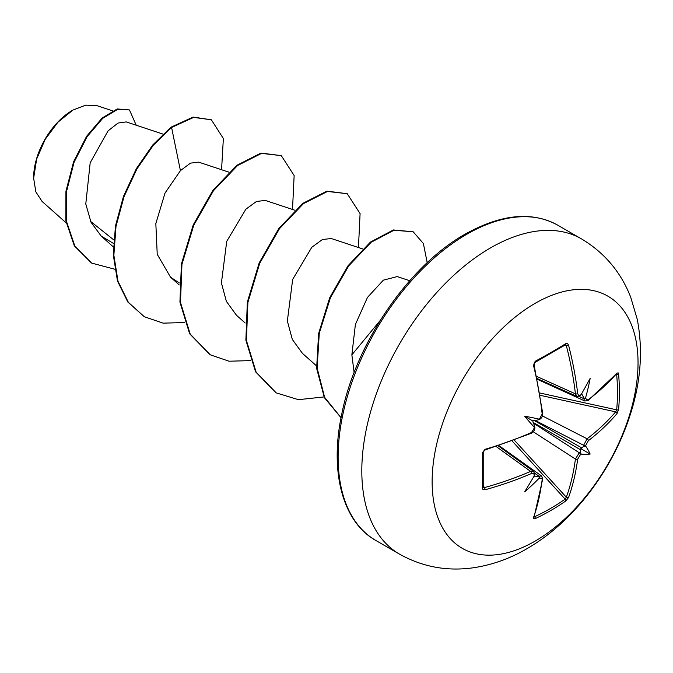 <?xml version="1.0" encoding="UTF-8"?>
<svg xmlns="http://www.w3.org/2000/svg" width="673" height="673" viewBox="0 0 673 673"><rect width="100%" height="100%" fill="white"/><g stroke="black" fill="none" stroke-linecap="round" stroke-linejoin="round"><path stroke-width="1.01" d="M537.34 379.303L584.896 401.024L583.609 398.542A289.424 181.029 -124.5 0 0 583.483 397.179C584.299 398.609 585.056 398.626 585.737 397.221A290.988 182.004 55.5 0 1 585.838 398.273L586.494 399.855L588.32 399.712A290.669 163.371 -1.3 0 0 616.998 373.145L618.159 372.859L618.605 374.121A289.272 223.318 30.8 0 1 619.37 391.955A289.272 223.318 30.8 0 1 618.605 409.478A1.556 0.925 -174.9 0 1 616.687 409.849A287.724 222.124 -149.2 0 0 617.452 392.418A287.724 222.124 -149.2 0 0 616.687 374.676L616.165 374.583M539.696 418.606A1.556 0.799 64.2 0 1 539.393 419.472L538.736 419.069A213.467 80.634 169.7 0 0 524.629 416.217L532.705 420.877L537.567 419.994C539.224 419.733 539.611 419.43 538.736 419.069A290.988 152.721 -4.2 0 0 539.696 418.606L542.177 414.072A290.669 163.371 -118.7 0 0 533.512 365.405L535.161 361.3A289.272 76.89 -18.8 0 0 550.985 352.467A289.272 76.89 -18.8 0 0 565.783 343.625A1.556 0.984 58.2 0 1 565.48 344.82L565.556 344.786M535.085 541.134A145.604 84.066 -60 0 1 432.133 481.691A145.604 84.066 -60 0 1 535.085 303.372A145.604 84.066 -60 0 1 638.038 362.814A145.604 84.066 -60 0 1 535.085 541.134M565.783 343.625L567.625 343.676L568.55 345.173A1.556 0.572 165.5 0 1 566.338 345.686L565.143 344.921M568.55 345.173A290.669 172.153 58.7 0 1 577.686 393.57L578.418 395.194L580.37 395.118A1.556 0.993 55.3 0 1 580.059 395.993L576.904 396.389L575.423 393.831A289.112 171.236 -121.3 0 0 566.338 345.686L564.075 345.695M585.737 397.221A213.467 210.254 132.4 0 0 590.154 378.386A213.467 36.073 122.2 0 1 581.161 394.571L580.286 395.329M618.605 409.478L616.998 413.601A1.556 1.136 -139.8 0 0 615.635 411.842L616.687 409.849L539.906 393.024M616.998 413.601A290.669 172.153 -178.7 0 1 588.32 440.706L585.838 445.24A290.988 182.004 55.5 0 1 585.737 446.207L583.483 446.502A289.424 181.029 -124.5 0 0 583.609 445.257L587.108 438.804A289.112 171.228 1.3 0 0 615.635 411.842L540.284 395.329M534.345 516.309L534.69 516.713A287.724 222.124 29.2 0 0 565.143 499.13L566.338 497.212A289.112 171.236 -121.3 0 0 575.423 459.028L579.268 452.769A289.424 181.029 4.5 0 0 580.286 452.037L581.161 454.14A213.467 93.539 68.2 0 0 590.154 454.048A213.467 93.547 171.8 0 0 585.737 446.207M533.386 423.115L579.268 452.769A1.556 0.976 54.4 0 1 580.37 454.712L577.686 459.129A290.669 172.153 58.7 0 1 568.55 497.515L565.783 500.964A289.272 223.318 -150.8 0 1 550.985 510.395A289.272 223.318 -150.8 0 1 535.161 518.647L533.605 518.765L533.512 517.747A290.669 163.371 -118.7 0 0 542.177 479.622L541.782 478.2L539.696 478.192A290.988 182.004 -175.5 0 1 538.736 478.638C539.611 477.342 539.224 476.694 537.567 476.703A289.424 181.029 4.5 0 0 538.812 476.131L541.588 475.996M72.406 110.372A54.807 31.648 120 0 0 33.65 177.504M112.551 110.835L97.215 105.754L85.791 105.139L72.953 110.061L57.92 122.2L45.167 139.395L36.645 159.055L33.65 178.177L35.82 191.813L42.088 201.446L66.173 222.881M380.169 320.508L351.861 354.848L354.124 372.581M113.678 239.824L90.636 221.442M162.959 134.087L126.238 121.914L118.061 123.041L108.084 130.848L90.182 162.79L85.782 203.978L91.023 222.258L101.236 236.13L113.434 243.399M228.896 172.153L198.686 162.143L190.459 163.135L180.423 170.639L165.028 193.033L155.833 223.596L157.23 254.318L170.513 277.167L179.304 282.938M294.841 210.228L265.364 200.453L256.522 201.429L245.881 209.185L226.725 241.355L221.409 282.946L226.372 301.353L236.459 315.233L245.174 322.998M331.301 238.528L322.46 239.504L311.809 247.269L292.662 279.455L287.354 321.046L292.318 339.428L302.396 353.308L316.436 365.801M409.722 280.734L397.247 276.595L383.358 280.153L367.466 297.432L355.386 324.512L351.861 354.848M180.423 170.639L171.59 127.475L193.639 117.396L211.347 119.786L223.36 138.52L221.568 169.731M114.713 269.208L91.679 263.093L74.863 246.15L66.383 221.072L66.484 191.645L74.123 162.143L87.153 136.611L102.742 118.322L117.783 109.27L129.468 109.935L136.198 125.212M171.043 127.155L152.788 144.922L136.367 168.629L123.47 196.381L115.462 225.943L113.308 254.932L117.464 280.994L127.828 302.042L144.325 316.739L128.375 302.362L118.011 281.314L113.863 255.244L116.017 226.263L124.017 196.693L136.913 168.94L153.335 145.242L171.59 127.475L171.043 127.155L193.092 117.077L211.347 119.786M91.402 262.933L74.316 245.83L65.836 220.752L65.937 191.325L73.576 161.823L86.607 136.299L102.187 118.002L117.237 108.95L129.468 109.935M144.325 316.739L163.11 323.149L184.553 322.552M292.511 209.454L294.143 175.544L281.289 155.631L261.553 153.385L237.535 165.55L213.509 190.636L193.774 225.194L181.954 264.329L180.482 302.438L190.198 334.077L210.262 354.806L229.047 361.216L250.499 360.619M358.448 247.529L360.089 213.61L347.234 193.706L327.499 191.452L303.473 203.616L279.455 228.702L259.719 263.261L247.9 302.396L246.419 340.504L256.135 372.152L276.199 392.872L298.442 399.678L324.024 396.927M427.212 262.706L423.384 243.517L413.172 231.773L393.974 230.259L371.176 242.255L348.774 265.785L330.468 297.567L319.28 333.236L317.126 368.022L324.638 397.381L341.051 417.681M281.289 155.631L261.006 153.065L236.98 165.23L212.962 190.316L193.227 224.883L181.407 264.009L179.927 302.118L189.643 333.766L209.984 354.646M347.234 193.706L326.943 191.132L302.926 203.296L278.908 228.391L259.164 262.95L247.344 302.076L245.872 340.185L255.589 371.833L275.922 392.712M413.172 231.773L393.36 229.956L370.47 242.061L348.025 265.751L329.72 297.702L318.615 333.514L316.63 368.35L324.369 397.65L341.034 417.748M534.37 474.86L534.152 475.996A213.467 36.073 117.8 0 1 524.629 491.879A213.467 210.254 107.6 0 0 538.736 478.638M534.783 474.532L534.833 474.33A1.556 0.993 -175.3 0 1 534.236 475.037L533.739 473.556L531.544 473.481A290.669 172.153 -178.7 0 1 485.065 489.776L482.911 489.481L482.339 488.152A289.272 76.899 -101.2 0 0 482.339 452.794L485.065 449.312A290.669 163.371 -1.3 0 0 531.544 432.487L534.236 428.07A1.556 0.799 -4.2 0 0 534.833 427.372L534.833 427.372A1.556 0.799 -4.2 0 0 534.799 427.229M524.629 416.217A213.467 80.634 70.3 0 0 534.152 427.002L534.833 427.372C535.069 429.719 533.874 431.696 531.241 433.311A1.556 0.766 -113.7 0 0 531.544 432.487M583.483 397.179L581.64 393.722M532.705 420.877L534.37 425.529C534.976 427.094 534.9 427.582 534.152 427.002A290.988 152.721 -115.8 0 1 534.236 428.07M533.655 476.837L537.567 476.703M580.286 452.037L580.791 448.639L583.483 446.502M483.231 487.37L483.222 487.294A1.556 0.984 -178.2 0 1 482.339 488.152M483.138 451.785A1.556 0.808 178.4 0 1 483.222 452.029L483.222 487.294A1.556 0.984 -178.2 0 0 483.138 486.949L484.409 487.605A1.556 0.572 74.5 0 1 485.065 489.776M483.273 485.637L484.409 487.605A289.112 171.228 1.3 0 0 530.635 471.403L533.605 471.386L498.289 445.921M534.227 428.667L534.85 427.7L534.774 428.651L533.849 430.998L531.241 433.311L484.821 450.119A1.556 0.555 -106.3 0 0 485.065 449.312M484.821 450.119L483.222 452.029A1.556 0.808 178.4 0 1 482.339 452.794M542.177 414.072A1.556 0.766 -6.3 0 0 542.741 413.39C542.648 416.486 541.538 418.513 539.393 419.472L539.393 419.472A1.556 0.799 64.2 0 1 539.25 419.515M533.512 365.405A1.556 0.555 -13.7 0 0 534.084 364.783L534.076 363.857C533.891 364.816 534.547 361.25 534.084 364.783L542.741 413.39M496.237 446.594L530.635 471.403A1.556 0.774 66.6 0 1 531.544 473.481M535.161 361.3A1.556 0.808 61.6 0 1 534.942 362.453L534.084 364.783M577.686 393.57A1.556 0.774 173.4 0 1 575.423 393.831L536.743 376.443M534.774 473.254L538.812 476.131A1.556 0.816 65.1 0 1 539.696 478.192M499.021 445.677L541.605 476.004L542.732 478.957A1.556 1.018 -172.8 0 1 542.177 479.622M542.732 478.957L534.042 517.192A1.556 1.153 -160.9 0 1 533.512 517.747M534.69 516.713A1.556 0.866 64.9 0 1 535.161 518.647M585.838 398.273A1.556 0.816 174.9 0 1 583.609 398.542L579.1 396.49M512.178 441.042L565.143 499.13A1.556 0.925 54.9 0 1 565.783 500.964M588.32 399.712A1.556 1.018 52.8 0 1 588.017 400.528L616.182 373.952M514.365 440.218L566.338 497.212A1.556 1.136 19.8 0 0 568.55 497.515M616.998 373.145A1.556 1.153 40.9 0 1 616.779 373.877M533.26 431.78L575.423 459.028A1.556 1.01 7.6 0 0 577.686 459.129M618.605 374.121A1.556 0.866 175.1 0 1 616.687 374.676M588.32 440.706A1.556 1.01 -127.6 0 0 587.108 438.804L542.421 415.914M534.985 420.347L583.609 445.257A1.556 0.976 5.6 0 0 585.838 445.24M590.154 454.048L580.791 448.639M399.501 554.131A182.004 105.081 -60 0 1 371.605 408.292A182.004 105.081 -60 0 1 490.508 247.908A182.004 105.081 -60 0 1 581.506 238.898L557.824 225.228A182.004 105.081 120 0 0 466.826 234.238A182.004 105.081 120 0 0 347.924 394.622A182.004 105.081 120 0 0 375.828 540.461L399.501 554.131C422.358 566.851 446.754 571.419 472.715 567.861C491.711 565.11 509.772 558.733 526.9 548.722C573.564 521.886 612.119 470.595 629.861 415.88C640.763 382.878 643.237 350.734 637.289 319.448L630.719 297.247C620.943 272.161 604.531 252.712 581.506 238.898M580.37 395.118A290.988 152.721 -4.2 0 0 581.161 394.571M581.161 454.14A290.988 182.004 -175.5 0 1 580.37 454.712M534.152 475.996A290.988 152.721 -115.8 0 0 534.236 475.037M581.943 394.151L581.497 393.974M580.841 449.943L533.083 422.366M534.177 420.457L581.943 448.041M534.942 362.453L565.48 344.82M375.828 540.461C343.238 522.416 329.29 472.816 341.623 414.787C355.386 343.676 408.822 265.591 465.262 234.086C501.259 214.031 532.107 211.078 557.824 225.228M101.236 236.13L113.291 246.856M170.513 277.167L179.237 284.923M331.309 238.528L362.638 248.917M91.679 263.093L91.133 262.773M209.707 354.486L210.262 354.806M275.652 392.561L276.199 392.872M537.189 378.554L576.912 396.405M531.872 432.327L531.527 432.857M534.833 474.33L533.588 471.403M534.042 517.192L533.798 516.637M584.887 400.999L588.017 400.528"/></g></svg>
